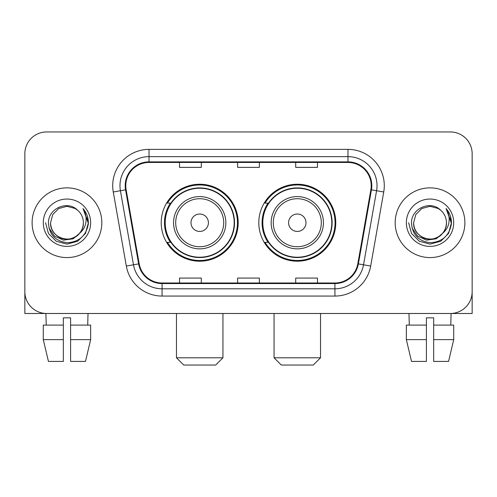 <?xml version="1.0" encoding="UTF-8"?>
<svg xmlns="http://www.w3.org/2000/svg" width="497" height="497" viewBox="0 0 497 497"><rect width="100%" height="100%" fill="white"/><g stroke="black" fill="none" stroke-linecap="round" stroke-linejoin="round"><path stroke-width="0.75" d="M258.813 222.724A38.486 38.486 0 0 0 297.299 261.205A38.486 38.486 0 0 0 335.779 222.724A38.486 38.486 0 0 0 297.299 184.238A38.486 38.486 0 0 0 258.813 222.724M161.221 222.724A38.486 38.486 0 0 0 199.701 261.205A38.486 38.486 0 0 0 238.187 222.724A38.486 38.486 0 0 0 199.701 184.238A38.486 38.486 0 0 0 161.221 222.724M170.446 242.325A35.219 35.219 0 0 1 170.446 203.118M268.038 242.325A35.219 35.219 0 0 1 268.038 203.118M24.85 153.741L24.85 291.708A21.781 21.781 0 0 0 46.631 313.489L450.369 313.489A21.781 21.781 0 0 0 472.15 291.708L472.15 153.741A21.781 21.781 0 0 0 450.369 131.953L46.631 131.953A21.781 21.781 0 0 0 24.85 153.741L24.85 291.708M32.112 222.724A34.852 34.852 0 0 0 66.965 257.576A34.852 34.852 0 0 0 101.823 222.724A34.852 34.852 0 0 0 66.965 187.866A34.852 34.852 0 0 0 32.112 222.724A34.852 34.852 0 0 0 66.965 257.576A34.852 34.852 0 0 0 101.823 222.724A34.852 34.852 0 0 0 66.965 187.866A34.852 34.852 0 0 0 32.112 222.724M395.177 222.724A34.852 34.852 0 0 0 430.035 257.576A34.852 34.852 0 0 0 464.888 222.724A34.852 34.852 0 0 0 430.035 187.866A34.852 34.852 0 0 0 395.177 222.724A34.852 34.852 0 0 0 430.035 257.576A34.852 34.852 0 0 0 464.888 222.724A34.852 34.852 0 0 0 430.035 187.866A34.852 34.852 0 0 0 395.177 222.724M125.784 185.692A23.235 23.235 0 0 1 149.019 162.451L347.981 162.451A23.235 23.235 0 0 1 370.861 189.724L357.803 263.789A23.235 23.235 0 0 1 334.922 282.992L162.078 282.992A23.235 23.235 0 0 1 139.197 263.789L126.139 189.724A23.235 23.235 0 0 1 125.784 185.692M125.201 185.692A23.819 23.819 0 0 0 125.561 189.823L138.626 263.888A23.819 23.819 0 0 0 162.078 283.57L334.922 283.57A23.819 23.819 0 0 0 358.374 263.888L371.439 189.823A23.819 23.819 0 0 0 347.981 161.873L149.019 161.873A23.819 23.819 0 0 0 125.201 185.692M113.266 191.991A36.306 36.306 0 0 1 149.019 149.38L347.981 149.38A36.306 36.306 0 0 1 383.734 191.991L370.675 266.063A36.306 36.306 0 0 1 334.922 296.063L162.078 296.063A36.306 36.306 0 0 1 126.325 266.063L113.266 191.991L120.417 190.73A29.043 29.043 0 0 1 149.019 156.642L347.981 156.642A29.043 29.043 0 0 1 376.583 190.73L363.524 264.802A29.043 29.043 0 0 1 334.922 288.8L162.078 288.8A29.043 29.043 0 0 1 133.476 264.802L120.417 190.73A29.043 29.043 0 0 1 119.976 185.692M450.369 131.953L46.631 131.953M46.631 313.489L450.369 313.489M387.921 313.489L472.15 313.489L472.15 153.741M358.374 263.888L363.524 264.802L376.583 190.73L383.734 191.991M237.609 162.451L237.609 167.371L259.391 167.371L259.391 162.451M179.516 162.451L179.516 167.371L201.304 167.371L201.304 162.451M295.696 162.451L295.696 167.371L317.484 167.371L317.484 162.451M259.391 282.992L259.391 278.072L237.609 278.072L237.609 282.992M201.304 282.992L201.304 278.072L179.516 278.072L179.516 282.992M317.484 282.992L317.484 278.072L295.696 278.072L295.696 282.992M79.539 233.267C70.829 245.04 49.7 237.51 50.557 222.724C50.775 228.912 53.514 233.646 58.758 236.932C68.99 243.487 83.937 234.857 83.378 222.724C83.154 228.912 80.421 233.646 75.171 236.932C64.945 243.487 49.998 234.857 50.557 222.724L52.757 214.518L58.758 208.51L66.965 206.311L75.171 208.51L77.718 210.324C67.648 199.769 48.259 208.46 48.439 222.724C49.178 234.708 55.527 241.374 67.493 242.729C79.278 241.877 86.223 235.615 88.336 223.954L88.367 222.724C88.304 217.338 86.515 212.61 82.993 208.541C85.67 212.933 86.615 217.661 85.826 222.724C85.055 227.03 82.962 230.54 79.539 233.267A16.413 16.413 0 0 0 83.378 222.724C83.937 234.857 68.99 243.487 58.758 236.932C53.514 233.646 50.775 228.912 50.557 222.724L52.757 214.518L58.758 208.51M83.378 222.724A16.413 16.413 0 0 0 77.718 210.324M80.589 232.385L73.177 238.796L63.467 240.15L54.533 236.106L48.948 228.042M43.295 222.724A23.67 23.67 0 0 0 66.965 246.394A23.67 23.67 0 0 0 90.64 222.724A23.67 23.67 0 0 0 66.965 199.048A23.67 23.67 0 0 0 43.295 222.724M82.993 208.541L88.36 223.346L87.36 216.238L88.36 223.346L87.36 216.238L88.36 223.346L83.154 208.721L88.36 223.346L83.154 208.721L88.367 222.724L85.503 233.422L77.669 241.256L66.965 244.126L56.267 241.256L48.433 233.422L45.562 222.724M83.154 208.721L88.36 223.358M24.85 284.446L24.85 313.489L109.079 313.489M43.282 325.106L43.282 339.631L48.439 361.412L43.282 339.631L43.282 325.106L63.336 325.106L63.336 317.844L70.599 317.844L70.599 325.106L90.653 325.106L90.653 339.631L85.49 361.412L90.653 339.631L70.599 339.631L70.599 325.106M88.025 313.489L87.708 325.106M63.336 325.106L63.336 361.412L48.439 361.412M43.282 339.631L63.336 339.631M85.49 361.412L70.599 361.412L70.599 339.631M45.91 313.489L46.221 325.106M215.679 365.046L183.728 365.046L176.466 357.784L222.942 357.784L215.679 365.046M208.417 222.724A8.716 8.716 0 0 0 199.701 214.008A8.716 8.716 0 0 0 190.991 222.724A8.716 8.716 0 0 0 199.701 231.434A8.716 8.716 0 0 0 208.417 222.724M225.843 222.724A26.142 26.142 0 0 0 199.701 196.582A26.142 26.142 0 0 0 173.565 222.724A26.142 26.142 0 0 0 199.701 248.86A26.142 26.142 0 0 0 225.843 222.724A26.142 26.142 0 0 1 199.701 248.86A26.142 26.142 0 0 1 173.565 222.724M234.193 222.724A34.492 34.492 0 0 0 199.701 188.233A34.492 34.492 0 0 0 165.215 222.724A34.492 34.492 0 0 0 199.701 257.216A34.492 34.492 0 0 0 234.193 222.724M237.46 222.724A37.76 37.76 0 0 1 167.433 242.325L170.931 242.325A34.815 34.815 0 0 0 222.737 248.829A34.815 34.815 0 0 0 222.737 196.613A34.815 34.815 0 0 0 170.931 203.118L167.433 203.118A37.76 37.76 0 0 1 237.46 222.724M313.272 365.046L281.321 365.046L274.058 357.784L320.534 357.784L313.272 365.046M306.009 222.724A8.716 8.716 0 0 0 297.299 214.008A8.716 8.716 0 0 0 288.583 222.724A8.716 8.716 0 0 0 297.299 231.434A8.716 8.716 0 0 0 306.009 222.724M323.435 222.724A26.142 26.142 0 0 0 297.299 196.582A26.142 26.142 0 0 0 271.157 222.724A26.142 26.142 0 0 0 297.299 248.86A26.142 26.142 0 0 0 323.435 222.724A26.142 26.142 0 0 1 297.299 248.86A26.142 26.142 0 0 1 271.157 222.724M331.785 222.724A34.492 34.492 0 0 0 297.299 188.233A34.492 34.492 0 0 0 262.807 222.724A34.492 34.492 0 0 0 297.299 257.216A34.492 34.492 0 0 0 331.785 222.724M335.053 222.724A37.76 37.76 0 0 1 265.025 242.325L268.523 242.325A34.815 34.815 0 0 0 320.329 248.829A34.815 34.815 0 0 0 320.329 196.613A34.815 34.815 0 0 0 268.523 203.118L265.025 203.118A37.76 37.76 0 0 1 335.053 222.724M406.347 325.106L406.347 339.631L411.51 361.412L406.347 339.631L406.347 325.106L426.401 325.106L426.401 317.844L433.664 317.844L433.664 325.106L453.718 325.106L453.718 339.631L448.561 361.412L453.718 339.631L433.664 339.631L433.664 325.106M451.09 313.489L450.779 325.106M426.401 325.106L426.401 361.412L411.51 361.412M406.347 339.631L426.401 339.631M448.561 361.412L433.664 361.412L433.664 339.631M408.975 313.489L409.292 325.106M446.443 222.724C447.002 234.857 432.055 243.487 421.829 236.932C416.579 233.646 413.846 228.912 413.622 222.724L415.821 214.518L421.829 208.51L430.035 206.311L438.242 208.51L440.783 210.324C430.713 199.769 411.323 208.46 411.504 222.724C412.243 234.708 418.598 241.374 430.564 242.729C442.342 241.877 449.288 235.615 451.4 223.954L451.438 222.724C451.375 217.338 449.586 212.61 446.064 208.541C448.741 212.933 449.686 217.661 448.89 222.724C448.126 227.03 446.033 230.54 442.61 233.267A16.413 16.413 0 0 0 446.443 222.724C446.225 228.912 443.486 233.646 438.242 236.932C428.01 243.487 413.063 234.857 413.622 222.724C413.846 228.912 416.579 233.646 421.829 236.932C432.055 243.487 447.002 234.857 446.443 222.724A16.413 16.413 0 0 0 440.783 210.324M442.61 233.267C433.9 245.04 412.771 237.51 413.622 222.724M443.653 232.385L436.242 238.796L426.538 240.15L417.598 236.106L412.019 228.042M406.36 222.724A23.67 23.67 0 0 0 430.035 246.394A23.67 23.67 0 0 0 453.705 222.724A23.67 23.67 0 0 0 430.035 199.048A23.67 23.67 0 0 0 406.36 222.724M446.064 208.541L451.425 223.346L450.431 216.238L451.425 223.346L450.431 216.238L451.425 223.346L446.225 208.721L451.425 223.346L446.225 208.721L451.438 222.724L448.567 233.422L440.733 241.256L430.035 244.126L419.331 241.256L411.497 233.422L408.633 222.724M446.225 208.721L451.425 223.358M347.981 149.38L347.981 161.873M120.417 190.73L125.561 189.823M162.078 296.063L162.078 283.57M334.922 283.57L334.922 296.063M126.325 266.063L138.626 263.888M371.439 189.823L376.583 190.73M149.019 149.38L149.019 161.873M363.524 264.802L370.675 266.063M223.718 222.724A24.011 24.011 0 0 0 199.701 198.707A24.011 24.011 0 0 0 175.69 222.724A24.011 24.011 0 0 0 199.701 246.736A24.011 24.011 0 0 0 223.718 222.724M321.31 222.724A24.011 24.011 0 0 0 297.299 198.707A24.011 24.011 0 0 0 273.282 222.724A24.011 24.011 0 0 0 297.299 246.736A24.011 24.011 0 0 0 321.31 222.724M222.942 313.489L222.942 357.784M176.466 313.489L176.466 357.784M320.534 313.489L320.534 357.784M274.058 313.489L274.058 357.784"/></g></svg>
